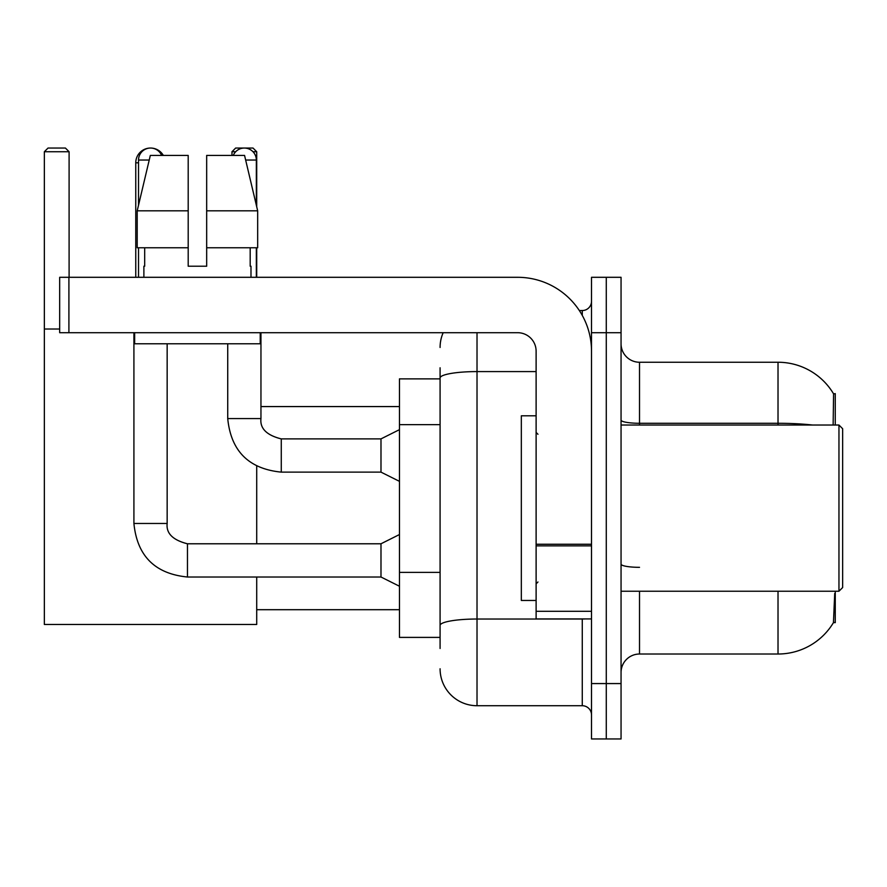 <?xml version="1.0" encoding="UTF-8"?>
<svg xmlns="http://www.w3.org/2000/svg" width="887" height="887" viewBox="0 0 887 887"><rect width="100%" height="100%" fill="white"/><g stroke="black" fill="none" stroke-linecap="round" stroke-linejoin="round"><path stroke-width="1.33" d="M835.266 425.028L835.266 393.64L833.58 393.872A64.629 64.629 0 0 0 778.021 362.251A64.629 64.629 0 0 1 833.447 393.64A64.629 64.629 0 0 0 778.021 362.251L639.516 362.251A18.472 18.472 0 0 1 621.055 343.779A18.472 18.472 0 0 0 639.516 362.251L639.516 425.028M835.266 591.23L835.266 622.619L833.447 622.619L834.722 593.447M440.085 413.564L440.085 367.783L440.085 378.871L399.46 378.871L399.46 637.398L440.085 637.398M621.055 672.479A18.472 18.472 0 0 1 639.516 654.018L778.021 654.018L778.021 591.23M833.769 622.075A64.629 64.629 0 0 1 778.021 654.018M606.276 683.567L606.276 738.96L621.055 738.96L621.055 683.567L606.276 683.567L606.276 738.96L591.507 738.96L591.507 683.567L606.276 683.567L606.276 332.703L606.276 683.567M591.507 683.567L591.507 277.298L606.276 277.298L606.276 332.703L606.276 277.298L621.055 277.298L621.055 683.567M833.137 425.028L833.58 393.872A64.629 64.629 0 0 0 778.021 362.251L778.021 423.287L639.516 423.287A18.472 3.204 0 0 1 621.055 420.083M440.085 648.475L440.085 367.783M477.018 332.703L477.018 705.719L582.271 705.719L582.271 618.926M579.333 310.539L582.271 310.539A9.236 9.236 0 0 0 591.507 301.314M440.085 631.854L440.085 583.458M591.507 714.955A9.236 9.236 0 0 0 582.271 705.719M440.085 347.471A36.932 36.932 0 0 1 443.167 332.703M477.018 705.719A36.932 36.932 0 0 1 440.085 668.787M206.671 266.222L188.199 266.222L206.671 266.222L188.199 266.222L206.671 266.222L206.671 155.425L244.557 155.425L257.673 210.829L257.673 247.761L206.671 247.761M235.676 151.732L231.973 151.732L235.665 148.04L253.017 148.04L256.709 151.732L256.709 206.76L257.673 210.829L206.671 210.829M135.755 277.298L135.755 162.809A14.769 14.769 0 0 1 150.535 148.04A12.008 12.008 0 0 1 161.611 155.425M163.33 155.425A14.769 14.769 0 0 0 150.535 148.04A12.008 12.008 0 0 0 138.527 160.037L138.527 205.196M256.709 577.016L256.709 624.47L44.35 624.47L44.35 151.732L48.042 148.04L65.405 148.04L69.097 151.732L44.35 151.732M69.097 277.298L69.097 151.732M44.35 329.01L59.673 329.01M256.709 543.775L256.709 466.163M256.709 247.761L256.709 277.298M256.709 151.732L253.006 151.732M231.973 151.732L231.973 155.425M399.46 586.24L380.989 577.016L380.989 543.775L399.46 534.539M133.915 332.703L133.915 523.463L167.155 523.463L167.155 343.779M138.527 247.761L138.527 277.298M233.259 155.425A12.008 12.008 0 0 1 256.343 160.037L256.343 205.196M399.46 481.353L380.989 472.128L380.989 438.888L399.46 429.652M227.726 343.779L227.726 418.575L260.955 418.575L260.955 332.703M256.343 247.761L256.343 277.298M591.507 618.926L536.114 618.926L536.114 544.252L591.507 544.252M591.507 351.163A73.865 73.865 0 0 0 517.642 277.298L68.909 277.298L68.909 332.703L517.642 332.703A18.472 18.472 0 0 1 536.114 351.163L536.114 544.252M68.909 332.703L59.673 332.703L59.673 277.298L68.909 277.298M188.199 210.829L188.199 247.761L188.199 210.829L137.197 210.829L150.324 155.425L188.199 155.425L188.199 266.222M143.882 266.222L144.681 266.222L143.882 266.222L143.882 277.298M250.988 266.222L250.189 266.222L250.988 266.222L250.988 277.298M250.189 247.761L250.189 266.222M144.681 266.222L144.681 247.761M134.647 332.703L134.647 343.779L260.224 343.779L260.224 332.703M188.199 247.761L137.197 247.761L137.197 210.829L150.324 155.425M257.673 247.761L257.673 210.829L244.557 155.425M838.958 425.028L842.65 428.731L842.65 587.538L838.958 591.23L838.958 425.028L621.055 425.028M536.114 415.803L521.334 415.803L521.334 600.466L536.114 600.466M440.085 424.651L399.46 424.651M440.085 572.381L399.46 572.381M639.516 591.23L639.516 654.018M812.647 425.028A64.629 11.221 180 0 0 778.021 423.287L778.021 425.028M621.055 332.703L591.507 332.703M639.516 567.325A18.472 3.204 0 0 1 621.055 564.121M585.487 618.926A9.236 1.608 0 0 1 582.271 619.026L477.018 619.026A36.932 6.409 180 0 0 440.085 625.446M440.085 377.995A36.932 6.409 180 0 1 477.018 371.586L536.114 371.586M582.271 315.406L582.271 310.539M138.527 162.809L135.755 162.809M380.989 577.016L187.467 577.016C154.97 573.8 137.119 555.949 133.915 523.463C137.119 555.949 154.97 573.8 187.467 577.016L187.467 543.809C172.81 540.083 166.035 533.309 167.155 523.463C166.035 533.309 172.81 540.083 187.467 543.775C172.81 540.083 166.035 533.309 167.155 523.463M138.527 160.037L149.227 160.037M380.989 472.128L281.268 472.128C248.781 468.913 230.93 451.062 227.726 418.575C230.93 451.062 248.781 468.913 281.268 472.128L281.268 438.921C266.61 435.195 259.847 428.421 260.955 418.575C259.847 428.421 266.61 435.195 281.268 438.888L380.989 438.888M245.655 160.037L256.343 160.037M591.507 545.86L536.114 545.86M536.114 611.298L591.507 611.298M256.709 609.702L399.46 609.702M260.955 406.568L399.46 406.568M380.989 543.775L187.467 543.775M133.915 523.463C137.119 555.949 154.97 573.8 187.467 577.016M621.055 591.23L838.958 591.23M537.954 434.264L536.114 432.424M537.954 581.994L536.114 583.846"/></g></svg>
